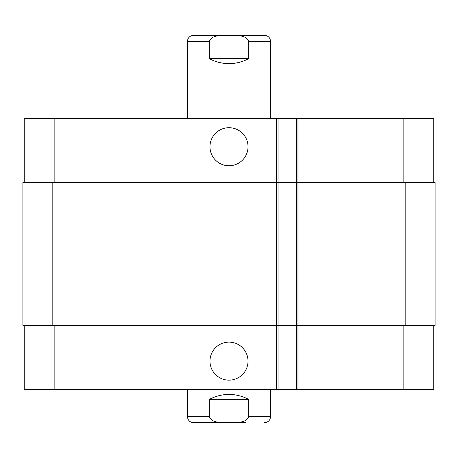 <?xml version="1.0" encoding="UTF-8"?>
<svg xmlns="http://www.w3.org/2000/svg" width="458" height="458" viewBox="0 0 458 458"><rect width="100%" height="100%" fill="white"/><g stroke="black" fill="none" stroke-linecap="round" stroke-linejoin="round"><path stroke-width="0.69" d="M209.266 58.635L209.266 41.352C212.174 34.081 222.531 36.016 229 35.449C235.469 36.016 245.826 34.081 248.734 41.352L248.734 58.635L209.266 58.635C215.432 61.927 222.01 63.588 229 63.622C235.99 63.588 242.568 61.927 248.734 58.635M187.448 118.473L187.448 41.352C187.803 37.716 189.795 35.718 193.431 35.363L264.569 35.363C268.205 35.718 270.197 37.716 270.552 41.352L248.734 41.352M212.203 422.637L229 422.637M209.976 146.726A19.024 19.024 0 0 1 238.509 130.249A19.024 19.024 0 0 1 238.509 163.203A19.024 19.024 0 0 1 209.976 146.726M209.976 361.139A19.024 19.024 0 0 1 238.509 344.662A19.024 19.024 0 0 1 238.509 377.61A19.024 19.024 0 0 1 209.976 361.139M248.734 399.365L248.734 416.648C245.826 423.919 235.469 421.984 229 422.551C222.531 421.984 212.174 423.919 209.266 416.648L209.266 399.365L248.734 399.365C235.578 392.764 222.422 392.764 209.266 399.365M245.797 422.637L193.431 422.637C189.795 422.282 187.803 420.284 187.448 416.648L209.266 416.648M433.772 182.461L433.772 118.473L24.228 118.473L24.228 182.461M433.772 325.403L433.772 389.392L24.228 389.392L24.228 325.403M278.035 389.392L278.035 182.461L22.9 182.461L22.9 325.403L296.315 325.403L296.315 389.392L296.315 325.403L435.1 325.403L435.1 182.461L296.315 182.461L296.315 118.473L296.315 182.461L278.035 182.461L278.035 118.473M296.315 182.461L296.315 325.403M435.1 182.461L435.1 325.403M187.448 41.352L209.266 41.352M270.552 389.392L270.552 416.648L248.734 416.648M403.853 325.403L403.853 389.392M297.975 118.473L297.975 389.392M276.369 118.473L276.369 389.392M54.147 325.403L54.147 389.392M403.853 182.461L403.853 118.473M54.147 182.461L54.147 118.473M405.181 182.461L405.181 325.403M52.819 182.461L52.819 325.403M270.552 118.473L270.552 41.352M270.552 416.648C270.197 420.284 268.205 422.282 264.569 422.637M187.448 389.392L187.448 416.648"/></g></svg>

